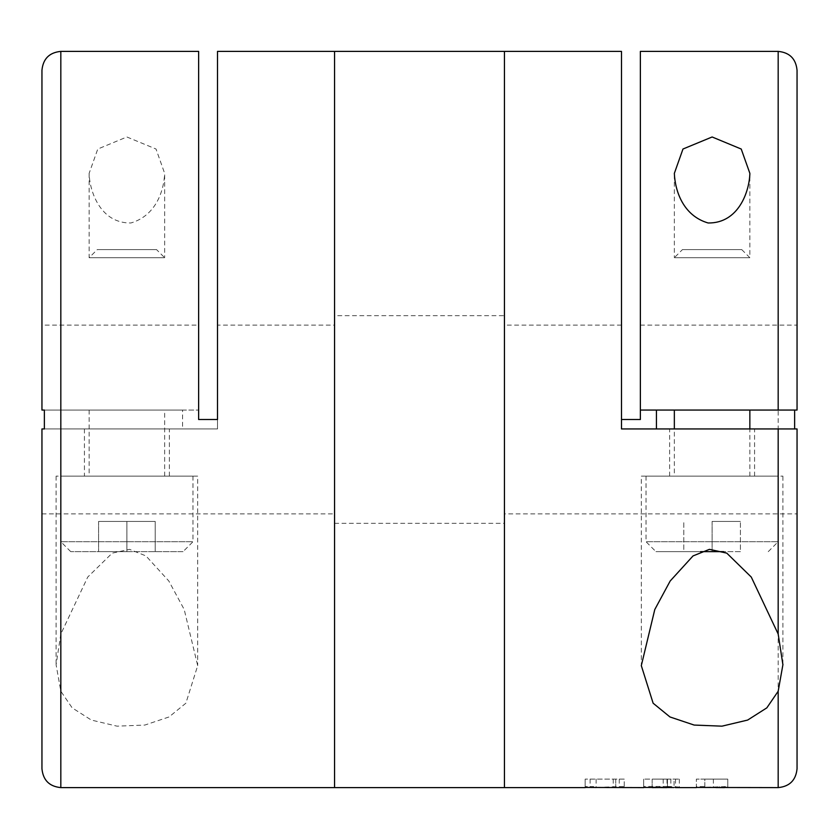 <?xml version="1.0" encoding="UTF-8"?>
<svg xmlns="http://www.w3.org/2000/svg" width="839" height="839" viewBox="0 0 839 839"><rect width="100%" height="100%" fill="white"/><g stroke="black" fill="none" stroke-linecap="round" stroke-linejoin="round"><path stroke-width="0.63" stroke-dasharray="4.2 3.15" d="M41.95 410.061L198.633 410.061L41.95 410.061L41.95 70.266M334.551 325.113L334.551 513.888L334.551 325.113L217.511 325.113L217.511 419.5L198.633 419.5L198.633 325.113L41.95 325.113M44.373 410.061L182.566 410.061L44.373 410.061M182.566 428.939L44.373 428.939L182.566 428.939L182.566 410.061M41.95 768.734L41.95 428.939L41.95 513.888L41.95 428.939L217.511 428.939L217.511 325.113M198.633 51.389L198.633 325.113M41.95 428.939L217.511 428.939L217.511 51.389M60.828 634.032L56.098 664.74L60.828 691.252L72.164 707.854L91.346 720.061L117.041 726.165L144.843 725.064L169.038 716.957L185.87 703.208L197.689 665.631L184.213 609.523L168.828 581.018L145.965 555.921L129.563 549.346L112.216 553.142L87.728 577.064L60.828 634.032L60.828 428.939M164.654 410.061L89.144 410.061L164.654 410.061L164.654 476.133L89.144 476.133L164.654 476.133M156.547 249.603L97.251 249.603L156.547 249.603L164.654 257.709L89.144 257.709L164.654 257.709L164.654 173.369L156.023 149.017L126.878 136.977L97.775 149.038L89.123 173.379C89.616 191.397 100.355 223.415 130.863 222.985C155.928 215.686 163.93 190.82 164.654 173.369M334.551 787.611L334.551 51.389L334.551 787.611M169.373 428.939L84.424 428.939L169.373 428.939L169.373 476.133L84.424 476.133L169.373 476.133M197.689 476.133L56.108 476.133L197.689 476.133L197.689 665.631M192.97 476.133L60.828 476.133L192.97 476.133L192.97 541.732L60.828 541.732L192.97 541.732L183.059 551.643L70.738 551.643L183.059 551.643M126.899 551.643L155.215 551.643L98.583 551.643L126.899 551.643L126.899 521.438L155.215 521.438L155.215 551.643L155.215 521.438L126.899 521.438L126.899 551.643M98.583 521.438L98.583 551.643L98.583 521.438L126.899 521.438L98.583 521.438M334.551 315.674L334.551 523.326L334.551 315.674L504.449 315.674L504.449 523.326L504.449 315.674M504.449 787.611L504.449 51.389L504.449 787.611M797.05 70.266L797.05 410.061L640.367 410.061L640.367 325.113L640.367 410.061M640.367 51.389L640.367 419.5L621.489 419.5L621.489 325.113L621.489 428.939L797.05 428.939L656.434 428.939L797.05 428.939L797.05 768.734M640.367 325.113L797.05 325.113L797.05 410.061M504.449 513.888L504.449 325.113L504.449 513.888L797.05 513.888L797.05 428.939M682.453 249.603L741.749 249.603L682.453 249.603L674.346 257.709L749.856 257.709L674.346 257.709L674.346 173.369M715.929 787.548L727.77 787.097L727.77 786.542L704.833 787.307L704.833 786.542L696.339 786.542L696.339 787.443L696.339 779.116L696.339 786.542M667.456 779.116L667.456 787.045C671.808 787.171 671.808 787.276 667.456 787.36L667.456 779.116L652.165 779.116L679.349 779.116L643.67 779.116L667.456 779.116L667.456 786.479C680.156 786.856 682.359 787.213 674.063 787.538L675.426 787.601M679.296 787.213L674.063 787.538L674.063 779.116M667.456 786.479L643.67 786.479L643.67 787.443L643.67 779.116L643.67 786.479M624.226 786.542L624.226 779.116L585.15 779.116L624.226 779.116L624.226 787.443L624.226 786.542L619.255 786.542L596.193 787.517M593.645 787.559L593.645 786.542L585.15 786.542L585.15 787.443L585.15 779.116L585.15 786.542M621.489 419.5L621.489 51.389M704.833 786.542L704.833 779.116L719.537 779.116L696.339 779.116L704.833 779.116L704.833 787.601L707.424 787.611M604.688 787.611L615.732 787.611M669.627 428.939L754.576 428.939L669.627 428.939L669.627 476.133L754.576 476.133L669.627 476.133M712.101 410.061L749.856 410.061L712.101 410.061M641.311 476.133L782.892 476.133L641.311 476.133L641.311 665.631M646.03 476.133L778.173 476.133L646.03 476.133L646.03 541.732L778.173 541.732L646.03 541.732L655.941 551.643L700.565 551.643M674.346 476.133L749.856 476.133L674.346 476.133L674.346 428.939M723.617 551.643L655.941 551.643M683.785 551.643L712.101 551.643L683.785 551.643L683.785 521.438L683.785 551.643M740.418 551.643L712.101 551.643L740.418 551.643L740.418 521.438L740.418 551.643M712.101 521.438L712.101 551.643L712.101 521.438L740.418 521.438L712.101 521.438M593.645 787.464L593.645 786.542M615.732 779.116L615.732 787.443L615.732 779.116M663.209 779.116L663.209 787.58C668.106 787.611 668.106 787.611 663.209 787.601M652.165 779.116L652.165 787.36L652.165 779.116M652.165 787.045L667.456 787.045C671.808 787.171 671.808 787.276 667.456 787.36L652.165 787.36M663.209 787.58L652.165 787.58M727.77 787.097L727.77 779.116L713.37 779.116L727.77 779.116L719.537 779.116L727.77 779.116L727.77 786.542M713.37 779.116L713.37 787.517M727.77 779.116L727.77 787.443L727.77 779.116M60.828 410.061L60.828 51.389M60.828 787.611L60.828 691.252M778.173 51.389L778.173 787.611M613.246 779.116L613.246 786.72M619.255 779.116L619.255 786.542M596.13 779.116L596.13 787.517M590.121 779.116L590.121 787.443M719.537 787.496L719.537 786.667M724.707 787.443L724.707 786.542M41.95 513.888L334.551 513.888M89.144 173.379L89.144 257.709L97.251 249.603M84.424 428.939L84.424 476.133M56.108 476.133L56.108 664.74M70.738 551.643L60.828 541.732L60.828 476.133M89.144 410.061L89.144 476.133M334.551 523.326L504.449 523.326M621.489 325.113L504.449 325.113M741.749 249.603L749.856 257.709L749.856 174.554M782.892 664.048L782.892 476.133M754.576 476.133L754.576 428.939M749.856 476.133L749.856 428.939M768.262 551.643L778.173 541.732L778.173 476.133M679.349 779.116L679.349 787.213M675.521 779.116L675.521 787.59M667.026 779.116L667.026 787.464M670.854 779.116L670.854 787.202"/><path stroke-width="1.26" d="M778.173 634.032L782.902 664.74L778.173 691.252L766.836 707.854L747.654 720.061L721.96 726.165L694.157 725.064L669.962 716.957L653.13 703.208L641.311 665.631L654.787 609.523L670.172 581.018L693.035 555.921L709.437 549.346L726.784 553.142L751.272 577.064L778.173 634.032L778.173 428.939L621.489 428.939L621.489 51.389L504.449 51.389L504.449 787.611L504.449 51.389L334.551 51.389L334.551 787.611L334.551 51.389L217.511 51.389L217.511 419.5L198.633 419.5L198.633 51.389L60.828 51.389C49.365 52.511 43.072 58.803 41.95 70.266L41.95 410.061L44.373 410.061L44.373 428.939L41.95 428.939L44.373 428.939M41.95 410.061L44.373 410.061M41.95 428.939L41.95 768.734C43.072 780.197 49.365 786.489 60.828 787.611L585.15 787.611M794.627 410.061L794.627 428.939M696.339 787.443L778.173 787.611C789.635 786.489 795.928 780.197 797.05 768.734L797.05 428.939L778.173 428.939M778.173 410.061L778.173 51.389C789.635 52.511 795.928 58.803 797.05 70.266L797.05 410.061L640.367 410.061L640.367 419.5L621.489 419.5M797.05 410.061L797.05 325.113M797.05 513.888L797.05 428.939M656.434 428.939L656.434 410.061M674.346 173.369L682.977 149.017L712.122 136.977L741.225 149.038L749.877 173.379C749.384 191.397 738.645 223.415 708.137 222.985C683.072 215.686 675.07 190.82 674.346 173.369M778.173 51.389L640.367 51.389L640.367 410.061M724.445 787.611L715.929 787.548M696.339 787.611L675.426 787.611M643.67 787.611L585.15 787.443M596.193 787.517L593.645 787.464M674.063 787.538L643.67 787.443M674.346 428.939L674.346 410.061M700.565 551.643L723.617 551.643M663.209 787.58C668.106 787.611 668.106 787.611 663.209 787.601L652.165 787.443M667.026 787.464L652.165 787.611M60.828 51.389L60.828 787.611M778.173 787.611L778.173 691.252M749.856 174.554L749.856 173.379M782.892 664.74L782.892 664.048M749.856 428.939L749.856 410.061"/></g></svg>
